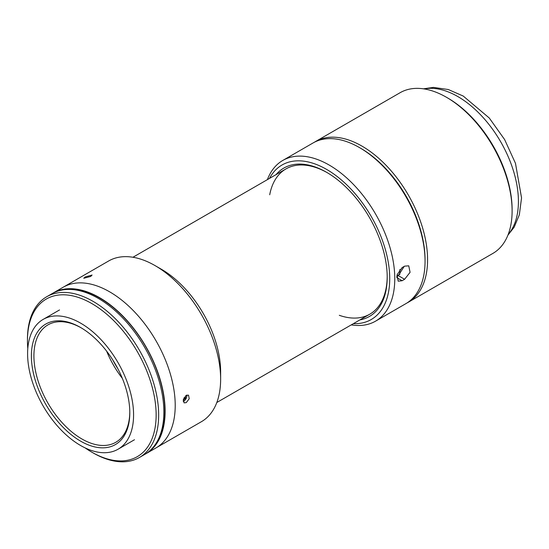 <?xml version="1.0" encoding="UTF-8"?>
<svg xmlns="http://www.w3.org/2000/svg" width="549" height="549" viewBox="0 0 549 549"><rect width="100%" height="100%" fill="white"/><g stroke="black" fill="none" stroke-linecap="round" stroke-linejoin="round"><path stroke-width="0.82" d="M314.337 142.266A92.781 53.569 60 0 1 315.579 141.512A92.781 53.569 60 0 1 361.969 146.109A92.781 53.569 60 0 1 422.586 227.869A92.781 53.569 60 0 1 408.36 302.218A92.781 53.569 60 0 1 407.084 302.918M315.579 141.512L400.111 92.706A92.781 53.569 60 0 1 446.502 97.303L446.502 97.303A92.781 53.569 60 0 1 512.107 210.94A92.781 53.569 60 0 1 492.892 253.412L408.36 302.218M447.764 98.031L446.502 97.303L447.764 98.031A90.997 52.539 60 0 1 512.107 209.478L512.107 210.94M351.25 324.891A92.781 53.569 -120 0 0 375.557 321.158L405.841 303.672A92.781 53.569 -120 0 0 425.056 261.2L425.056 259.739A90.997 52.539 -120 0 0 360.707 148.292A90.997 52.539 60 0 1 425.05 260.466M359.876 319.909A85.644 49.444 -120 0 0 387.203 277.224A85.644 49.444 -120 0 0 326.641 172.331L326.641 172.331A85.644 49.444 -120 0 0 276.017 174.651M327.279 172.702A83.86 48.415 -120 0 0 269.71 194.778M353.357 323.67A89.213 51.51 -120 0 0 388.225 262.017A89.213 51.51 -120 0 0 326.641 169.415A89.213 51.51 -120 0 0 269.497 178.418M375.557 321.158A92.781 53.569 -120 0 0 389.783 246.81A92.781 53.569 -120 0 0 329.167 165.043A92.781 53.569 -120 0 0 282.776 160.452A92.781 53.569 -120 0 0 267.39 179.64M404.62 279.269L410.076 272.311L408.758 265.826L404.62 266.155L402.101 267.61L397.064 274.809L398.203 281.191L402.101 280.724L404.62 279.269L398.286 275.612L396.735 276.504M425.056 261.2A92.781 53.569 -120 0 0 359.451 147.564A92.781 53.569 -120 0 0 359.444 147.564A92.781 53.569 -120 0 0 313.054 142.966L282.776 160.452M360.707 148.292L359.444 147.564L360.707 148.292M404.222 266.389L398.286 275.612M339.296 315.304A83.86 48.415 -120 0 0 387.203 276.49M83.777 325.077A74.939 43.268 60 0 1 130.134 391.217A74.939 43.268 60 0 1 118.062 449.219A74.939 43.268 60 0 1 77.402 443.551A74.939 43.268 60 0 1 31.046 377.417A74.939 43.268 60 0 1 43.124 319.415A74.939 43.268 60 0 1 83.777 325.077M77.635 439.324A69.586 40.173 60 0 1 31.41 354.208A69.586 40.173 60 0 1 80.593 327.499A69.586 40.173 60 0 1 83.551 329.311A69.586 40.173 60 0 1 129.797 412.724A69.586 40.173 60 0 1 77.635 439.324M129.79 411.99A67.802 39.144 60 0 1 115.757 442.309A67.802 39.144 60 0 1 78.967 437.182A67.802 39.144 60 0 1 37.03 377.348A67.802 39.144 60 0 1 47.955 324.871A67.802 39.144 60 0 1 81.225 327.87M122.352 378.378A67.802 39.144 60 0 1 106.616 351.12M52.498 293.406A92.781 53.569 60 0 1 53.123 293.036A92.781 53.569 60 0 1 103.466 300.049A92.781 53.569 60 0 1 160.857 381.932A92.781 53.569 60 0 1 145.91 453.742A92.781 53.569 60 0 1 145.272 454.098M53.123 293.036L63.217 287.209A92.781 53.569 60 0 1 113.554 294.223A92.781 53.569 60 0 1 170.952 376.106A92.781 53.569 60 0 1 155.998 447.915L201.421 421.694A92.781 53.569 60 0 0 220.636 379.215A92.781 53.569 60 0 0 155.031 265.586L161.337 269.223A83.86 48.415 60 0 1 220.636 371.934L220.636 379.215M27.793 348.594A90.997 52.539 60 0 1 27.45 340.696L27.45 339.241A92.781 53.569 60 0 1 46.665 296.769A92.781 53.569 60 0 1 97.001 303.775A92.781 53.569 60 0 1 154.399 385.666A92.781 53.569 60 0 1 139.446 457.475A92.781 53.569 60 0 1 93.055 452.877L91.793 452.15A90.997 52.539 60 0 1 87.922 449.782A90.997 52.539 60 0 1 85.129 447.902M46.665 296.769L51.867 293.763A92.781 53.569 60 0 1 102.203 300.777A92.781 53.569 60 0 1 159.594 382.66A92.781 53.569 60 0 1 144.648 454.469L139.446 457.475M27.45 340.696A90.997 52.539 60 0 1 95.663 305.917A90.997 52.539 60 0 1 156.115 417.219A90.997 52.539 60 0 1 91.793 452.15M59.601 290.593A92.424 53.363 60 0 1 103.445 300.33A92.424 53.363 60 0 1 159.011 376.497A92.424 53.363 60 0 1 151.263 449.356M85.219 276.95L92.081 275.028L90.681 276.463L83.764 278.254L85.219 276.95M186.241 395.342L188.513 395.143L189.227 398.732L186.241 402.63L184.052 402.87L183.393 399.315L186.241 395.342M161.337 269.223L155.031 265.586A92.781 53.569 60 0 0 108.64 260.988L63.217 287.209A92.781 53.569 60 0 1 109.608 291.807A92.781 53.569 60 0 1 170.224 373.567A92.781 53.569 60 0 1 155.998 447.915L145.91 453.742M396.797 276.058L399.823 274.308L399.823 269.545M117.891 368.798A69.586 40.173 60 0 1 112.682 359.773M185.809 395.63L185.356 398.444L184.066 397.702M183.201 401.401A4.351 2.512 120 0 0 186.804 395.081M183.194 400.303L185.356 398.444M508.202 234.437A85.644 49.444 -120 0 0 511.27 164.384A85.644 49.444 -120 0 0 457.859 96.576A85.644 49.444 -120 0 0 424.199 88.938M396.666 277.588L402.101 280.724M423.416 88.821L433.374 87.394L448.272 89.521L463.212 96.041L489.269 118.008L504.634 139.576L515.484 163.334L521.55 197.887L519.34 214.817L514.187 227.156L507.914 235.171M118.062 449.219L134.464 439.749M43.124 319.415L59.525 309.945M216.807 402.506L369.834 314.158M132.947 257.255L285.974 168.907"/></g></svg>
